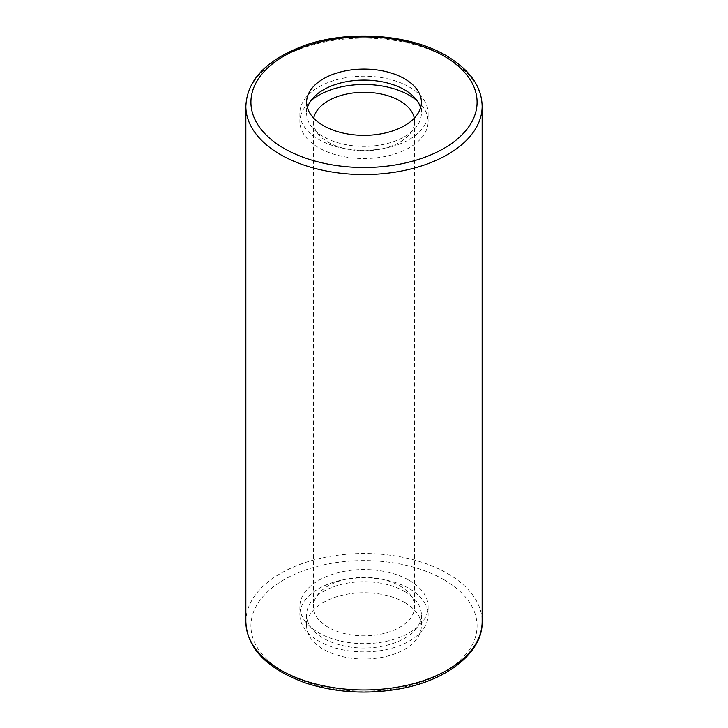<?xml version="1.0" encoding="UTF-8"?>
<svg xmlns="http://www.w3.org/2000/svg" width="728" height="728" viewBox="0 0 728 728"><rect width="100%" height="100%" fill="white"/><g stroke="black" fill="none" stroke-linecap="round" stroke-linejoin="round"><path stroke-width="0.55" stroke-dasharray="3.64 2.73" d="M404.577 602.447A57.385 33.133 180 0 1 421.385 625.88A57.385 33.133 180 0 1 364 659.013A57.385 33.133 180 0 1 306.615 625.88A57.385 33.133 180 0 1 342.042 595.267A57.385 33.133 180 0 1 404.577 602.447M420.584 107.726A57.385 33.133 180 0 1 421.385 113.24A57.385 33.133 180 0 1 364 146.364A57.385 33.133 180 0 1 306.615 113.24A57.385 33.133 180 0 1 307.416 107.726M409.354 87.051A64.137 37.028 180 0 1 428.137 113.24A64.137 37.028 180 0 1 364 150.268A64.137 37.028 180 0 1 299.863 113.24A64.137 37.028 180 0 1 339.457 79.024A64.137 37.028 180 0 1 409.354 87.051M417.208 100.837A64.137 37.028 180 0 1 428.137 121.503A64.137 37.028 180 0 1 364 158.531A64.137 37.028 180 0 1 299.863 121.503A64.137 37.028 180 0 1 310.792 100.837M414.296 118.163A50.632 29.229 180 0 1 414.632 121.503A50.632 29.229 180 0 1 364 150.742A50.632 29.229 180 0 1 313.368 121.503A50.632 29.229 180 0 1 313.704 118.163M399.799 585.913A50.632 29.229 180 0 1 414.632 606.588A50.632 29.229 180 0 1 364 635.817A50.632 29.229 180 0 1 313.368 606.588A50.632 29.229 180 0 1 344.626 579.579A50.632 29.229 180 0 1 399.799 585.913M409.354 580.398A64.137 37.028 180 0 1 428.137 606.588A64.137 37.028 180 0 1 364 643.616A64.137 37.028 180 0 1 299.863 606.588A64.137 37.028 180 0 1 339.457 572.372A64.137 37.028 180 0 1 409.354 580.398M409.354 588.67A64.137 37.028 180 0 1 428.137 614.851A64.137 37.028 180 0 1 364 651.879A64.137 37.028 180 0 1 299.863 614.851A64.137 37.028 180 0 1 339.457 580.644A64.137 37.028 180 0 1 409.354 588.67M404.577 591.427A57.385 33.133 180 0 1 421.385 614.851A57.385 33.133 180 0 1 364 647.984A57.385 33.133 180 0 1 306.615 614.851A57.385 33.133 180 0 1 342.042 584.247A57.385 33.133 180 0 1 404.577 591.427M443.962 579.716A113.077 65.283 180 0 1 393.266 688.943A113.077 65.283 180 0 1 254.773 608.981A113.077 65.283 180 0 1 443.962 579.716M245.855 621.739A118.145 68.214 180 0 1 318.791 558.722A118.145 68.214 180 0 1 447.538 573.509A118.145 68.214 180 0 1 482.145 621.739M245.855 106.352A118.145 68.214 180 0 1 318.791 43.334A118.145 68.214 180 0 1 447.538 58.113A118.145 68.214 180 0 1 482.145 106.352M306.615 102.211L306.615 113.24M421.385 102.211L421.385 113.24M299.863 113.24L299.863 121.503M428.137 113.24L428.137 121.503M313.368 121.503L313.368 606.588M414.632 121.503L414.632 606.588M299.863 606.588L299.863 614.851M428.137 606.588L428.137 614.851M306.615 614.851L306.615 625.88M421.385 614.851L421.385 625.88"/><path stroke-width="1.09" d="M404.577 78.788A57.385 33.133 180 0 1 421.385 102.211A57.385 33.133 180 0 1 364 135.344A57.385 33.133 180 0 1 306.615 102.211A57.385 33.133 180 0 1 342.042 71.608A57.385 33.133 180 0 1 404.577 78.788M307.416 107.726A57.385 33.133 180 0 1 346.546 81.682A57.385 33.133 180 0 1 404.577 89.808A57.385 33.133 180 0 1 420.584 107.726M310.792 100.837A64.137 37.028 180 0 1 409.354 95.323A64.137 37.028 180 0 1 417.208 100.837M313.704 118.163A50.632 29.229 180 0 1 347.338 93.903A50.632 29.229 180 0 1 399.799 100.837A50.632 29.229 180 0 1 414.296 118.163M443.962 56.047A113.077 65.283 180 0 1 393.266 165.274A113.077 65.283 180 0 1 254.773 85.312A113.077 65.283 180 0 1 443.962 56.047M482.145 621.739A118.145 68.214 180 0 1 364 689.953A118.145 68.214 180 0 1 245.855 621.739C247.038 648.32 266.803 668.686 305.141 682.846C334.252 692.346 364.874 694.503 397.024 689.325C447.156 681.281 483.128 651.97 482.145 621.739L482.145 106.352A118.145 68.214 180 0 1 364 174.556A118.145 68.214 180 0 1 245.855 106.352L245.855 621.739M482.145 106.352C481.8 86.714 469.915 69.861 446.491 55.801C410.483 34.298 349.467 29.712 305.296 45.191C266.858 59.341 247.047 79.734 245.855 106.352"/></g></svg>
